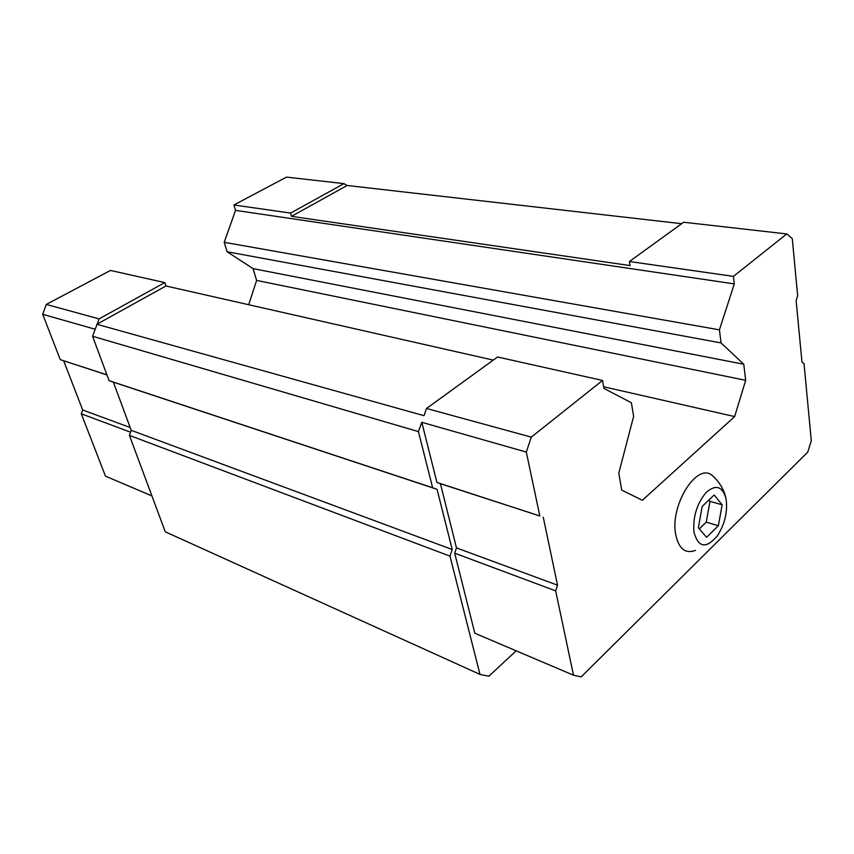 <?xml version="1.0" encoding="UTF-8"?>
<svg xmlns="http://www.w3.org/2000/svg" width="854" height="854" viewBox="0 0 854 854"><rect width="100%" height="100%" fill="white"/><g stroke="black" fill="none" stroke-linecap="round" stroke-linejoin="round"><path stroke-width="1.28" d="M706.589 537.305L718.374 525.754L722.142 504.799L714.168 494.989L702.18 506.411L698.369 527.783L706.589 537.305M693.95 532.063C698.294 547.83 706.13 549.047 717.477 535.714C725.11 523.577 727.928 511.076 725.943 498.224C722.292 486.139 715.663 484.239 706.077 492.523C696.864 503.721 692.818 516.905 693.95 532.063M786.769 233.943L733.415 276.376L734.301 283.891L719.42 329.847L721.064 342.924L743.781 364.252L745.681 380.318L734.654 416.581L642.368 500.273L621.733 490.121L618.776 473.223L633.625 416.346L631.384 402.768L603.938 388.421L602.54 380.457L531.295 437.131L526.31 452.076L421.812 422.314L436.917 482.435L440.429 483.706L456.474 547.905L454.702 553.189L474.813 633.23L573.493 675.204L581.19 676.891L807.713 452.14L811.3 440.813L804.03 363.58L801.981 362.16L796.131 300.565L797.657 295.804L792.277 238.576L786.769 233.943L683.68 222.232L629.43 261.516L630.071 265.583L291.513 216.329L347.13 185.489L343.927 183.631L290.606 213.084L291.513 216.329M421.812 422.314L418.407 431.58L432.647 487.751L437.056 489.321L452.214 549.506L449.994 556.135L479.98 674.404L488.894 676.197L516.158 650.823M681.673 223.684L347.13 185.489M343.927 183.631L286.485 177.109L233.911 204.981L290.606 213.084M233.911 204.981L235.533 210.372L224.196 242.312L227.121 251.759L253.062 268.626L256.606 280.411L248.706 304.729M734.301 283.891L235.533 210.372M733.415 276.376L629.43 261.516M719.42 329.847L224.196 242.312M721.064 342.924L227.121 251.759M743.781 364.252L253.062 268.626M745.681 380.318L256.606 280.411M734.654 416.581L603.65 386.766M99.096 318.884L46.297 304.43L110.433 270.44L164.79 282.589L99.096 318.884L92.574 336.262L109.077 380.649L113.379 382.165L131.217 430.331L129.413 435.38L165.26 531.796L479.98 674.404M493.281 360.11L165.932 285.983L164.79 282.589M602.54 380.457L497.583 356.993L426.52 408.468L424.171 415.386M165.932 285.983L97.217 324.093M423.819 415.631L96.897 324.264M418.407 431.58L92.574 336.262M432.647 487.751L109.077 380.649M437.056 489.321L113.379 382.165M452.214 549.506L131.217 430.331M449.994 556.135L129.413 435.38M531.295 437.131L426.52 408.468M526.31 452.076L539.824 515.976L436.917 482.435M539.824 515.976L440.429 483.706M543.251 517.236L557.534 585.182L456.474 547.905M557.534 585.182L555.666 590.872L454.702 553.189M555.666 590.872L573.493 675.204M714.328 477.439L712.257 475.529C697.28 461.918 669.942 504.735 675.631 534.166C678.599 548.684 685.186 554.097 695.391 550.424M46.297 304.43L42.7 314.304L95.104 329.238M42.7 314.304L60.282 359.641L106.91 374.842M60.282 359.641L106.953 374.959M63.666 360.836L82.678 409.984L130.171 427.512M82.678 409.984L81.301 413.806L130.545 432.188M81.301 413.806L105.49 476.169L151.916 495.918M722.142 504.799L709.984 501.362L708.884 500.017M718.374 525.754L706.258 522.157L709.984 501.362M699.319 528.882L706.258 522.157M712.257 475.529C719.314 481.784 723.872 489.342 725.943 498.224"/></g></svg>
